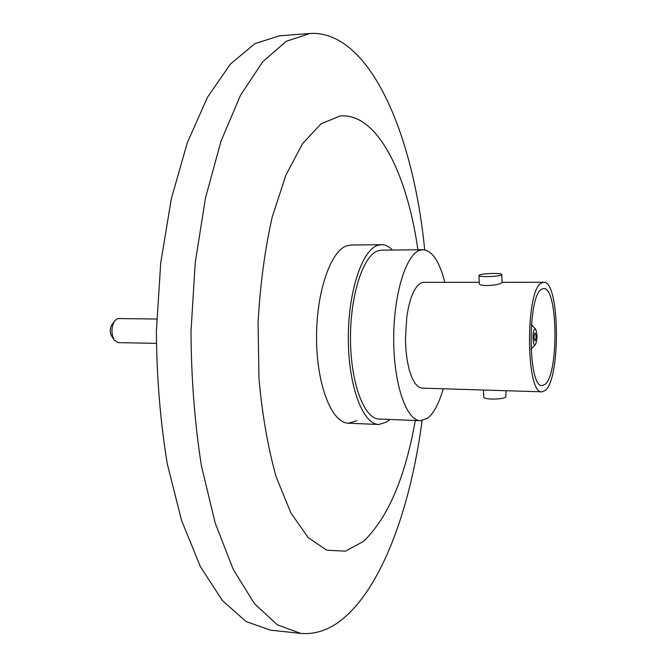 <?xml version="1.0" encoding="UTF-8"?>
<svg xmlns="http://www.w3.org/2000/svg" width="667" height="667" viewBox="0 0 667 667"><rect width="100%" height="100%" fill="white"/><g stroke="black" fill="none" stroke-linecap="round" stroke-linejoin="round"><path stroke-width="1" d="M356.745 420.777L348.374 423.212C331.958 423.12 316.858 385.693 316.55 339.161C316.066 292.655 330.607 250.475 347.123 245.698L351.084 245.031L381.457 244.672C385.284 244.664 388.944 246.457 392.429 250.033M415.299 420.493C405.111 477.872 387.802 518.184 363.373 541.437L345.464 551.159L326.747 550.2L308.187 537.594L290.937 513.015L276.213 477.047C268.017 447.891 262.273 415.116 258.979 378.723L258.062 322.803C260.13 285.168 264.824 250.033 272.119 217.4L285.835 175.271L302.551 143.68L321.019 123.862L340.003 116.016C376.863 112.214 407.12 173.295 417.892 249.775M422.094 420.619C411.197 503.126 385.226 578.639 348.174 614.124C333.4 628.339 317.609 634.767 300.784 633.408L277.364 624.854L254.46 603.668L233.3 569.526L215.191 523.045L201.434 465.899C194.747 423.328 191.262 378.598 190.995 331.707L195.231 262.64L205.511 197.899L220.994 141.196L240.495 95.281L262.69 61.806L286.218 41.321L309.897 33.483L314.882 33.367C372.545 36.193 413.807 138.044 424.687 249.858M300.784 633.408L270.418 630.148L246.098 621.569L222.328 600.475L200.367 566.583L181.574 520.518L167.292 463.932C160.338 421.802 156.703 377.555 156.386 331.182L160.722 262.873L171.319 198.824L187.31 142.705L207.495 97.224L230.474 64.024L254.869 43.663L279.44 35.818L309.897 33.483M535.151 340.845C536.326 337.802 536.31 335.168 535.084 332.95L534.892 333.016C533.708 336.06 533.733 338.686 534.959 340.912L535.151 340.845M156.303 343.363L118.034 342.63L114.265 340.128C111.081 333.692 111.181 327.305 114.557 320.969L117.3 318.751L118.401 318.576L156.678 319.009M114.14 339.937L111.622 336.076C109.763 332.333 109.822 328.623 111.789 324.937L114.424 321.152M534.767 329.089C532.116 330.507 532.666 347.057 535.284 344.764L535.418 344.647C537.485 339.545 537.56 334.4 535.651 329.24L534.767 329.089M544.906 384.467C558.988 374.746 558.004 286.777 543.705 288.561L541.862 289.111C527.297 294.739 527.747 388.344 542.229 385.551L544.906 384.467M501.317 275.004C498.382 276.788 478.264 277.239 478.956 275.513L479.448 275.054C482.549 273.287 502.368 272.845 501.759 274.571L501.317 275.004M501.759 274.571L502.051 282.508L501.609 282.875C498.708 285.543 478.648 286.952 479.273 283.442L478.956 275.513M483.475 390.028L483.75 397.023C483.108 399.75 502.951 399.758 505.803 397.015L506.028 390.72M541.662 282.858C525.179 288.903 525.638 395.056 542.021 391.829L545.106 390.562C560.964 379.306 559.821 280.34 543.68 282.274L541.662 282.858M479.231 282.308L423.595 282.333L421.052 282.891L417.467 285.659L414.099 290.645L411.114 297.674L408.638 306.445L406.82 316.567L405.436 338.953L405.945 350.15L407.237 360.63L409.246 369.918L411.864 377.589L414.957 383.308L418.384 386.86L421.994 388.127L542.021 391.829M444.814 282.316C439.486 261.397 432.216 250.534 422.995 249.725L419.543 250.4C405.611 255.127 393.347 295.714 393.697 340.278C393.897 384.867 406.545 420.71 420.393 420.702L427.33 418.392C433.708 413.54 438.994 403.668 443.196 388.786M422.995 249.725L381.632 250.142L377.947 250.809C363.09 255.494 350.067 295.564 350.5 339.553C350.767 383.558 364.29 418.984 379.064 419.026L420.393 420.702M389.853 419.468L386.735 422.011L378.731 424.487C363.015 424.437 348.574 386.677 348.324 339.695C347.899 292.738 361.856 250.15 377.672 245.348L381.457 244.672M378.731 424.487L348.374 423.212M543.68 282.274L502.043 282.291M535.651 329.24L531.349 324.562M535.418 344.647L530.982 349.191"/></g></svg>
